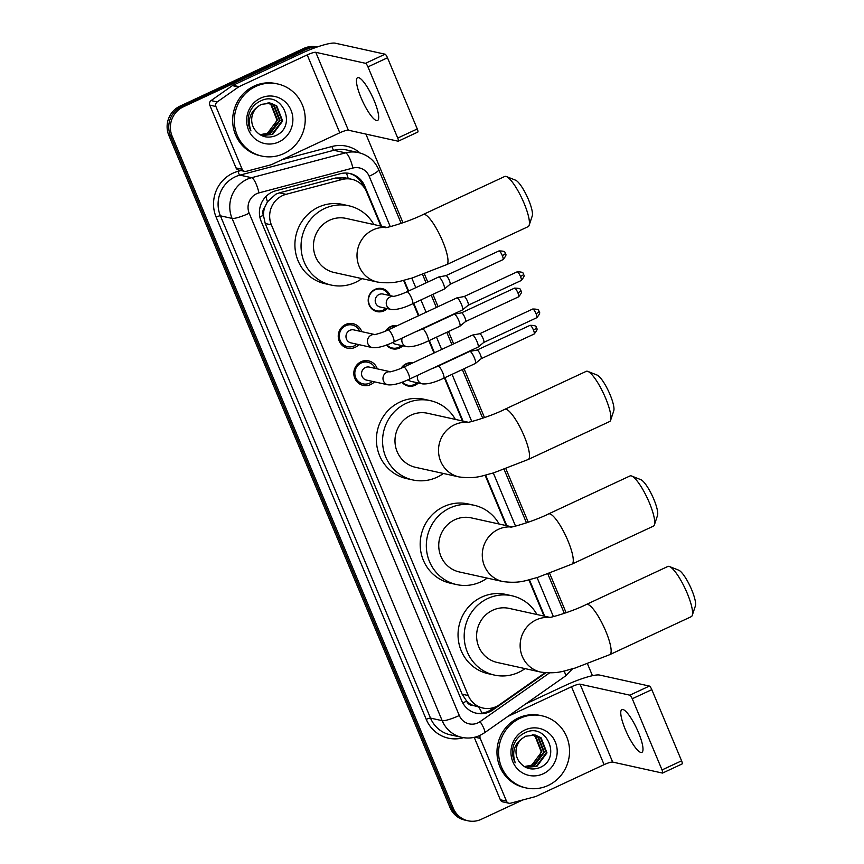 <?xml version="1.0" encoding="UTF-8"?>
<svg xmlns="http://www.w3.org/2000/svg" width="864" height="864" viewBox="0 0 864 864"><rect width="100%" height="100%" fill="white"/><g stroke="black" fill="none" stroke-linecap="round" stroke-linejoin="round"><path stroke-width="1.3" d="M401.112 368.291A11.815 11.329 -77.5 0 1 412.841 362.88M418.37 382.99A11.815 11.329 -77.5 0 1 401.965 382.234M385.549 331.085A11.815 11.329 -77.5 0 1 397.278 325.674M402.808 345.794A11.815 11.329 -77.5 0 1 386.413 345.028M387.245 308.599A11.815 11.329 -77.5 0 1 368.237 301.352A11.815 11.329 -77.5 0 1 390.118 295.618M374.425 381.834A12.571 12.053 -77.5 0 1 353.851 374.49A12.571 12.053 -77.5 0 1 377.298 368.852M358.873 344.628A12.571 12.053 -77.5 0 1 338.288 337.295A12.571 12.053 -77.5 0 1 361.735 331.657M380.894 226.098L366.552 191.808A22.151 21.244 102.5 0 0 351.788 179.291L345.362 177.876L335.448 178.027L279.374 192.856L275.886 194.141L267.419 201.809L264.762 207.274A7.387 7.085 102.5 0 0 263.38 215.309A22.151 3.726 157.3 0 1 259.816 216.907M351.788 179.291A22.151 21.244 102.5 0 0 342.101 179.496L286.027 194.324A22.151 21.244 102.5 0 0 282.506 195.61A22.151 21.244 102.5 0 0 271.393 224.867L468.277 695.552A22.151 21.244 102.5 0 0 483.041 708.07A22.151 21.244 102.5 0 0 499.511 704.689L545.044 672.754M473.18 705.499A22.151 21.244 -77.5 0 1 466.463 700.812L466.614 701.168A7.387 7.085 102.5 0 0 473.18 705.499L483.041 708.07M263.38 215.309L263.52 215.665A22.151 21.244 -77.5 0 1 264.762 207.274M263.52 215.665L265.226 223.506L462.121 694.192L466.463 700.812M544.039 616.097L528.876 579.863M506.174 525.582L485.114 475.243M462.413 420.962L444.398 377.903M433.987 353.02L428.836 340.708M418.424 315.814L413.273 303.502M408.143 291.233L403.607 280.379M522.742 799.978L481.259 819.31A22.151 21.244 -77.5 0 1 468.061 820.8L466.42 820.433A22.151 21.244 -77.5 0 1 451.656 807.916L170.489 135.767A22.151 21.244 -77.5 0 1 181.602 106.51L305.381 48.794A22.151 21.244 -77.5 0 1 317.077 47.045A22.151 21.244 -77.5 0 0 305.381 48.794L181.602 106.51A22.151 21.244 -77.5 0 0 170.489 135.767L451.656 807.916A22.151 21.244 -77.5 0 0 466.42 820.433L464.778 820.076A22.151 21.244 -77.5 0 1 450.014 807.559L168.847 135.41A22.151 21.244 -77.5 0 1 179.96 106.153L303.739 48.438A22.151 21.244 -77.5 0 1 316.948 46.948L317.185 47.002M381.542 226.238L364.716 186.041A22.151 21.244 102.5 0 0 349.952 173.524A22.151 21.244 102.5 0 0 340.276 173.729L275.789 190.782A22.151 21.244 102.5 0 0 272.257 192.056A22.151 21.244 102.5 0 0 261.144 221.314L461.7 700.747A22.151 21.244 102.5 0 0 476.464 713.264A22.151 21.244 102.5 0 0 492.934 709.895L545.789 672.818M468.061 820.8A22.151 21.244 -77.5 0 1 453.298 808.283L172.13 136.134A22.151 21.244 -77.5 0 1 183.244 106.877L307.012 49.162A22.151 21.244 -77.5 0 1 316.591 47.207M365.893 134.082L402.98 222.75M424.375 273.899L427.799 282.074M432.929 294.343L438.08 306.655M448.492 331.538L453.643 343.85M464.054 368.744L484.499 417.614M505.894 468.763L528.26 522.223M549.655 573.383L566.125 612.738M587.52 663.898L592.456 675.691M544.676 616.237L529.405 579.733M506.812 525.722L485.644 475.114M463.05 421.103L444.884 377.676M434.473 352.793L429.322 340.481M418.91 315.587L413.759 303.275M408.629 291.006L404.136 280.249M494.435 707.324L491.292 709.528A22.151 21.244 -77.5 0 1 475.643 713.07M349.132 173.362A22.151 21.244 -77.5 0 1 363.085 185.674L363.474 186.613M283.802 153.598A36.914 35.402 -77.5 0 1 261.803 156.071A36.914 35.402 -77.5 0 1 234.436 123.995A36.914 35.402 -77.5 0 1 255.722 86.454A36.914 35.402 -77.5 0 1 277.722 83.97A36.914 35.402 -77.5 0 1 305.089 116.046A36.914 35.402 -77.5 0 1 283.802 153.598M261.803 156.071L260.161 155.714A36.914 35.402 -77.5 0 1 232.794 123.638A36.914 35.402 -77.5 0 1 254.081 86.087A36.914 35.402 -77.5 0 1 276.091 83.614L277.722 83.97M260.604 98.129A24.073 23.08 -77.5 0 1 290.995 110.117A24.073 23.08 -77.5 0 1 278.921 141.912A24.073 23.08 -77.5 0 1 248.53 129.924A24.073 23.08 -77.5 0 1 260.604 98.129M274.882 135.961C298.285 127.202 282.236 89.878 260.928 100.818C255.031 103.464 251.046 107.989 248.983 114.394C247.514 120.226 248.162 125.744 250.938 130.939C247.504 120.625 249.804 112.525 257.839 106.639A16.686 15.995 -77.5 0 0 254.912 129.827C260.15 136.577 266.803 138.629 274.882 135.961M262.127 135.421L272.009 134.298L282.02 120.852L276.102 105.775L270.626 103.129M260.14 134.806L262.451 135.497L272.657 134.438L282.668 121.003L276.75 105.916L270.95 103.194L261.263 104.371L257.839 106.639M260.842 135.054L269.406 133.715L279.418 120.28L273.499 105.203L269.298 102.935M261.155 135.162L270.065 133.866L280.066 120.431L274.158 105.343L269.633 102.967M267.959 102.859L270.907 104.63L276.815 119.707L275.076 125.248A16.686 15.995 -77.5 0 1 267.106 133.207A16.686 15.995 -77.5 0 1 259.934 134.676M259.988 134.708L267.462 133.294L277.474 119.848L271.555 104.771L268.294 102.859M374.123 100.548A23.63 5.411 -115 0 0 357.577 77.684A23.63 5.411 -115 0 0 361.012 97.654A23.63 5.411 -115 0 0 377.546 120.517A23.63 5.411 -115 0 0 374.123 100.548M242.168 169.279A3.694 3.542 102.5 0 0 244.631 171.364L238.486 170.014A3.694 3.542 -77.5 0 1 236.023 167.918L242.168 169.279L215.903 106.499L209.768 105.138A3.694 3.542 -77.5 0 1 211.075 100.58L232.405 85.612A3.694 3.542 -77.5 0 1 232.945 85.298L301.061 53.536A29.538 4.968 157.3 0 1 335.308 43.2L385.074 54.194A3.694 0.842 65 0 1 387.493 57.78L367.956 66.884A3.694 0.842 -115 0 0 365.526 63.31L315.77 52.315A7.387 1.242 -22.7 0 0 307.206 54.896L239.09 86.659A3.694 3.542 102.5 0 0 238.54 86.972L217.21 101.93A3.694 3.542 102.5 0 0 215.903 106.499M236.023 167.918L209.768 105.138M244.631 171.364A3.694 3.542 102.5 0 0 246.24 171.331L271.08 164.765A3.694 3.542 102.5 0 0 271.674 164.549L339.79 132.786A7.387 1.242 -22.7 0 1 348.354 130.205L398.11 141.199A3.694 0.842 -115 0 0 398.261 141.188A3.694 0.842 -115 0 0 397.732 138.067L417.269 128.952L387.493 57.78M417.269 128.952A3.694 0.842 65 0 1 417.809 132.073A3.694 0.842 65 0 1 417.658 132.084M397.732 138.067L367.956 66.884M548.122 785.462A36.914 35.402 -77.5 0 1 526.111 787.936A36.914 35.402 -77.5 0 1 498.755 755.86A36.914 35.402 -77.5 0 1 520.031 718.319A36.914 35.402 -77.5 0 1 542.041 715.835A36.914 35.402 -77.5 0 1 569.408 747.911A36.914 35.402 -77.5 0 1 548.122 785.462M526.111 787.936L524.47 787.579A36.914 35.402 -77.5 0 1 497.113 755.503A36.914 35.402 -77.5 0 1 518.4 717.952A36.914 35.402 -77.5 0 1 540.4 715.478L542.041 715.835M524.923 729.994A24.073 23.08 -77.5 0 1 555.314 741.982A24.073 23.08 -77.5 0 1 543.229 773.777A24.073 23.08 -77.5 0 1 512.838 761.789A24.073 23.08 -77.5 0 1 524.923 729.994M539.201 767.826C562.594 759.067 546.545 721.742 525.247 732.683C519.34 735.329 515.365 739.854 513.302 746.258C511.834 752.09 512.482 757.609 515.246 762.804C511.823 752.49 514.112 744.39 522.148 738.504A16.686 15.995 -77.5 0 0 519.221 761.692C524.459 768.442 531.122 770.494 539.201 767.826M526.435 767.286L536.328 766.163L546.329 752.717L540.421 737.64L534.935 734.994M524.448 766.67L526.759 767.362L536.976 766.303L546.988 752.868L541.069 737.78L535.259 735.059L525.582 736.236L522.148 738.504M525.161 766.919L533.725 765.58L543.737 752.144L537.818 737.068L533.617 734.8M525.474 767.027L534.373 765.731L544.385 752.296L538.466 737.208L533.952 734.832M532.267 734.724L535.216 736.495L541.134 751.572L539.395 757.112A16.686 15.995 -77.5 0 1 531.414 765.072A16.686 15.995 -77.5 0 1 524.254 766.541M524.308 766.573L531.77 765.148L541.782 751.712L535.864 736.636L532.613 734.724M506.38 176.548L515.57 180.187A20.304 4.644 65 0 1 528.552 199.778A20.304 4.644 65 0 1 532.246 215.957L529.124 225.331A27.691 6.34 -115 0 0 524.081 203.267A27.691 6.34 -115 0 0 506.38 176.548A27.691 6.34 -115 0 0 504.695 176.483L423.274 214.445A27.691 6.34 65 0 1 442.649 241.24A27.691 6.34 65 0 1 446.677 264.632L528.098 226.67A27.691 6.34 -115 0 0 529.124 225.331M386.737 227.394L346.043 218.398A27.691 26.546 102.5 0 0 329.53 220.255A27.691 26.546 102.5 0 0 313.567 248.411A27.691 26.546 102.5 0 0 334.087 272.473L377.622 282.085C395.15 284.321 401.177 280.616 411.869 278.1L446.677 264.632M361.908 278.618A40.608 38.934 -77.5 0 1 355.514 282.366A40.608 38.934 -77.5 0 1 331.301 285.088A40.608 38.934 -77.5 0 1 301.201 249.804A40.608 38.934 -77.5 0 1 324.616 208.505A40.608 38.934 -77.5 0 1 348.829 205.783A40.608 38.934 -77.5 0 1 373.853 224.543M331.301 285.088L325.156 283.738A40.608 38.934 -77.5 0 1 295.067 248.454A40.608 38.934 -77.5 0 1 318.47 207.144A40.608 38.934 -77.5 0 1 342.684 204.422L348.829 205.783M587.887 371.412L597.078 375.052A20.304 4.644 65 0 1 610.06 394.643A20.304 4.644 65 0 1 613.764 410.821L610.643 420.196A27.691 6.34 -115 0 0 605.588 398.131A27.691 6.34 -115 0 0 587.887 371.412A27.691 6.34 -115 0 0 586.213 371.347L504.781 409.309A27.691 6.34 65 0 1 524.167 436.104A27.691 6.34 65 0 1 528.185 459.497L609.617 421.535A27.691 6.34 -115 0 0 610.643 420.196M468.256 422.258L427.55 413.262A27.691 26.546 102.5 0 0 411.048 415.12A27.691 26.546 102.5 0 0 395.086 443.275A27.691 26.546 102.5 0 0 415.606 467.338L459.14 476.95C476.669 479.185 482.695 475.481 493.387 472.964L528.185 459.497M443.416 473.483A40.608 38.934 -77.5 0 1 437.022 477.23A40.608 38.934 -77.5 0 1 412.819 479.952A40.608 38.934 -77.5 0 1 382.72 444.668A40.608 38.934 -77.5 0 1 406.134 403.369A40.608 38.934 -77.5 0 1 430.337 400.648A40.608 38.934 -77.5 0 1 455.36 419.407M412.819 479.952L406.674 478.602A40.608 38.934 -77.5 0 1 376.574 443.308A40.608 38.934 -77.5 0 1 399.989 402.008A40.608 38.934 -77.5 0 1 424.192 399.287L430.337 400.648M631.66 476.032L640.84 479.671A20.304 4.644 65 0 1 653.821 499.262A20.304 4.644 65 0 1 657.526 515.441L654.404 524.815A27.691 6.34 -115 0 0 649.361 502.751A27.691 6.34 -115 0 0 631.66 476.032A27.691 6.34 -115 0 0 629.975 475.956L548.543 513.929A27.691 6.34 65 0 1 567.929 540.724A27.691 6.34 65 0 1 571.946 564.116L653.378 526.154A27.691 6.34 -115 0 0 654.404 524.815M512.017 526.867L471.312 517.882A27.691 26.546 102.5 0 0 454.81 519.739A27.691 26.546 102.5 0 0 438.847 547.895A27.691 26.546 102.5 0 0 459.367 571.957L502.902 581.569C520.43 583.805 526.457 580.1 537.149 577.584L571.946 564.116M487.177 578.102A40.608 38.934 -77.5 0 1 480.794 581.85A40.608 38.934 -77.5 0 1 456.581 584.572A40.608 38.934 -77.5 0 1 426.481 549.288A40.608 38.934 -77.5 0 1 449.896 507.989A40.608 38.934 -77.5 0 1 474.098 505.256A40.608 38.934 -77.5 0 1 499.122 524.027M456.581 584.572L450.436 583.211A40.608 38.934 -77.5 0 1 420.336 547.927A40.608 38.934 -77.5 0 1 443.75 506.628A40.608 38.934 -77.5 0 1 467.953 503.906L474.098 505.256M669.514 566.546L678.704 570.186A20.304 4.644 65 0 1 691.686 589.777A20.304 4.644 65 0 1 695.39 605.956L692.269 615.33A27.691 6.34 -115 0 0 687.215 593.266A27.691 6.34 -115 0 0 669.514 566.546A27.691 6.34 -115 0 0 667.84 566.471L586.408 604.444A27.691 6.34 65 0 1 605.794 631.238A27.691 6.34 65 0 1 609.811 654.631L691.243 616.669A27.691 6.34 -115 0 0 692.269 615.33M549.882 617.382L509.177 608.396A27.691 26.546 102.5 0 0 492.674 610.254A27.691 26.546 102.5 0 0 476.712 638.41A27.691 26.546 102.5 0 0 497.232 662.472L540.767 672.084C558.295 674.32 564.311 670.615 575.014 668.099L609.811 654.631M525.042 668.617A40.608 38.934 -77.5 0 1 518.648 672.365A40.608 38.934 -77.5 0 1 494.446 675.086A40.608 38.934 -77.5 0 1 464.346 639.803A40.608 38.934 -77.5 0 1 487.76 598.504A40.608 38.934 -77.5 0 1 511.963 595.782A40.608 38.934 -77.5 0 1 536.987 614.542M494.446 675.086L488.3 673.726A40.608 38.934 -77.5 0 1 458.201 638.442A40.608 38.934 -77.5 0 1 481.615 597.143A40.608 38.934 -77.5 0 1 505.818 594.421L511.963 595.782M359.64 331.193A11.081 10.616 102.5 0 0 339.304 337.036A11.081 10.616 102.5 0 0 356.767 344.174M374.771 334.541L353.797 329.897A6.642 6.372 102.5 0 0 346 337.1A6.642 6.372 102.5 0 0 350.935 342.878L372.395 347.62A6.642 6.372 102.5 0 1 371.293 335.092A6.642 6.372 102.5 0 1 374.684 334.541M393.757 341.982A6.642 1.523 65 0 0 392.947 336.744A6.642 1.523 65 0 0 392.796 336.366A6.642 1.523 65 0 0 388.141 329.94L456.797 297.918A6.642 1.523 65 0 1 456.883 297.896A6.642 1.523 65 0 1 457.078 297.907A6.642 1.523 65 0 1 461.452 304.355A6.642 1.523 65 0 1 462.488 309.917A6.642 1.523 65 0 1 462.413 309.971L393.757 341.982C384.847 346.248 377.719 348.127 372.395 347.62M464.098 296.557A4.795 1.102 65 0 1 464.162 296.536A4.795 1.102 65 0 1 464.303 296.546A4.795 1.102 65 0 1 467.456 301.201A4.795 1.102 65 0 1 468.202 305.219A4.795 1.102 65 0 1 468.148 305.262M375.192 368.388A11.081 10.616 102.5 0 0 354.866 374.242A11.081 10.616 102.5 0 0 372.33 381.37M390.334 371.736L369.36 367.103A6.642 6.372 102.5 0 0 361.562 374.306A6.642 6.372 102.5 0 0 366.487 380.084L387.947 384.826A6.642 6.372 102.5 0 1 386.856 372.287A6.642 6.372 102.5 0 1 390.247 371.747M409.32 379.188A6.642 1.523 65 0 0 408.51 373.95A6.642 1.523 65 0 0 408.348 373.572A6.642 1.523 65 0 0 403.704 367.135L472.36 335.124A6.642 1.523 65 0 1 472.446 335.092A6.642 1.523 65 0 1 472.64 335.102A6.642 1.523 65 0 1 477.014 341.55A6.642 1.523 65 0 1 478.051 347.123A6.642 1.523 65 0 1 477.976 347.166L409.32 379.188C400.41 383.443 393.282 385.322 387.947 384.826M479.66 333.763A4.795 1.102 65 0 1 479.714 333.742A4.795 1.102 65 0 1 479.855 333.742A4.795 1.102 65 0 1 483.019 338.407A4.795 1.102 65 0 1 483.764 342.425A4.795 1.102 65 0 1 483.71 342.457L536.738 317.736C542.236 311.278 538.24 312.368 539.136 311.526A4.795 0.81 157.3 0 1 536.047 313.675A4.795 1.102 65 0 1 536.738 317.736M388.854 295.337A11.081 10.616 102.5 0 0 368.528 301.19A11.081 10.616 102.5 0 0 385.992 308.318M393.595 296.384L383.022 294.052A6.642 6.372 102.5 0 0 375.224 301.255A6.642 6.372 102.5 0 0 380.149 307.022L391.208 309.474A6.642 6.372 102.5 0 1 390.118 296.935A6.642 6.372 102.5 0 1 393.509 296.395M412.571 303.836A6.642 1.523 65 0 0 411.761 298.598A6.642 1.523 65 0 0 411.61 298.22A6.642 1.523 65 0 0 406.955 291.784L438.62 277.02A6.642 1.523 65 0 1 438.707 276.998A6.642 1.523 65 0 1 438.901 277.009A6.642 1.523 65 0 1 443.264 283.457A6.642 1.523 65 0 1 444.312 289.019A6.642 1.523 65 0 1 444.236 289.073L412.571 303.836C403.661 308.092 396.544 309.971 391.208 309.474M502.297 255.582A4.795 1.102 65 0 0 498.938 250.938L445.943 275.648A4.795 1.102 65 0 1 445.975 275.638A4.795 1.102 65 0 1 446.116 275.648A4.795 1.102 65 0 1 449.269 280.303A4.795 1.102 65 0 1 450.025 284.321A4.795 1.102 65 0 1 449.971 284.364L502.999 259.632C508.496 253.174 504.5 254.264 505.397 253.433A4.795 0.81 157.3 0 1 502.297 255.582A4.795 1.102 65 0 1 502.999 259.632M396.122 326.214A11.081 10.616 102.5 0 0 386.078 330.869M386.888 344.855A11.081 10.616 102.5 0 0 401.555 345.514M392.623 342.5A6.642 6.372 102.5 0 0 395.712 344.228L406.771 346.669A6.642 6.372 102.5 0 1 402.192 338.051M428.134 341.032A6.642 1.523 65 0 0 427.324 335.794A6.642 1.523 65 0 0 427.172 335.416A6.642 1.523 65 0 0 422.518 328.99L454.183 314.226A6.642 1.523 65 0 1 454.27 314.194A6.642 1.523 65 0 1 454.464 314.204A6.642 1.523 65 0 1 458.827 320.652A6.642 1.523 65 0 1 459.875 326.225A6.642 1.523 65 0 1 459.799 326.268L428.134 341.032C419.224 345.298 412.106 347.177 406.771 346.669M461.473 312.865A4.795 1.102 65 0 1 461.538 312.844A4.795 1.102 65 0 1 461.678 312.844A4.795 1.102 65 0 1 464.832 317.509A4.795 1.102 65 0 1 465.588 321.527A4.795 1.102 65 0 1 465.534 321.559L518.562 296.838C524.059 290.38 520.063 291.47 520.96 290.628A4.795 0.81 157.3 0 1 517.86 292.777A4.795 1.102 65 0 1 518.562 296.838M411.685 363.42A11.081 10.616 102.5 0 0 401.63 368.064M402.451 382.05A11.081 10.616 102.5 0 0 417.107 382.72M408.186 379.706A6.642 6.372 102.5 0 0 411.275 381.424L422.334 383.864A6.642 6.372 102.5 0 1 417.755 375.246M443.696 378.238A6.642 1.523 65 0 0 442.886 373A6.642 1.523 65 0 0 442.735 372.622A6.642 1.523 65 0 0 438.08 366.185L469.735 351.421A6.642 1.523 65 0 1 469.822 351.4A6.642 1.523 65 0 1 470.016 351.4A6.642 1.523 65 0 1 474.39 357.858A6.642 1.523 65 0 1 475.438 363.42A6.642 1.523 65 0 1 475.362 363.474L443.696 378.238C434.786 382.493 427.669 384.372 422.334 383.864M477.036 350.06A4.795 1.102 65 0 1 477.101 350.039A4.795 1.102 65 0 1 477.241 350.05A4.795 1.102 65 0 1 480.395 354.704A4.795 1.102 65 0 1 481.151 358.722A4.795 1.102 65 0 1 481.086 358.765M638.431 732.413A23.63 5.411 -115 0 0 621.896 709.549A23.63 5.411 -115 0 0 625.331 729.518A23.63 5.411 -115 0 0 641.866 752.382A23.63 5.411 -115 0 0 638.431 732.413M506.488 801.144A3.694 3.542 102.5 0 0 508.95 803.228L502.805 801.878A3.694 3.542 -77.5 0 1 500.342 799.783L506.488 801.144L480.222 738.364L474.898 737.186M500.342 799.783L474.217 737.348M525.69 703.912L565.38 685.4A29.538 4.968 157.3 0 1 599.627 675.065L649.382 686.059A3.694 0.842 65 0 1 651.812 689.645L632.264 698.749A3.694 0.842 -115 0 0 629.845 695.174L580.079 684.18A7.387 1.242 -22.7 0 0 571.514 686.761L507.73 716.504M508.95 803.228A3.694 3.542 102.5 0 0 510.559 803.196L535.399 796.63A3.694 3.542 102.5 0 0 535.982 796.414L604.098 764.651A7.387 1.242 -22.7 0 1 612.662 762.07L662.429 773.064A3.694 0.842 -115 0 0 662.58 773.053A3.694 0.842 -115 0 0 662.04 769.932L681.588 760.817L651.812 689.645M681.588 760.817A3.694 0.842 65 0 1 682.128 763.938A3.694 0.842 65 0 1 681.966 763.949M662.04 769.932L632.264 698.749M480.308 735.242A3.694 3.542 102.5 0 0 480.222 738.364M279.374 192.856L286.027 194.324M482.058 713.189A22.151 4.342 -125 0 0 478.829 707.13M348.224 178.502A22.151 5.638 -104.8 0 0 346.41 173.059M267.419 201.809A22.151 5.638 -104.8 0 0 265.842 196.636M466.614 701.168A22.151 3.726 157.3 0 1 462.737 702.896M265.226 223.506L271.393 224.867M335.448 178.027L342.101 179.496M462.121 694.192L468.277 695.552M450.014 807.559L453.298 808.283M168.847 135.41L172.13 136.134M179.96 106.153L183.244 106.877M303.739 48.438L307.012 49.162M390.269 226.638L369.187 176.256A14.764 14.159 102.5 0 0 352.89 168.048L258.962 192.888A14.764 14.159 102.5 0 0 256.619 193.73A14.764 14.159 102.5 0 0 249.199 213.235L459.302 715.511A14.764 14.159 102.5 0 0 477.954 722.866A14.764 14.159 102.5 0 0 480.125 721.602L549.515 672.937M459.302 715.511A14.764 2.484 -22.7 0 1 442.184 720.673L232.081 218.408A29.538 28.318 -77.5 0 1 246.899 179.399A29.538 28.318 -77.5 0 1 251.597 177.703L239.922 175.122A29.538 28.318 102.5 0 0 235.224 176.818A29.538 28.318 102.5 0 0 220.406 215.827L430.51 718.103A29.538 28.318 102.5 0 0 450.198 734.789L461.873 737.37A29.538 28.318 -77.5 0 1 442.184 720.673L430.51 718.103A3.694 0.616 157.3 0 0 426.233 719.388L216.13 217.123A3.694 0.616 157.3 0 1 220.406 215.827L232.081 218.408A14.764 2.484 -22.7 0 0 249.199 213.235M461.873 737.37C468.158 738.698 474.228 738.018 480.103 735.34L484.51 732.791A14.764 2.894 -125 0 0 480.125 721.602M216.13 217.123A33.232 31.86 -77.5 0 1 232.805 173.243A33.232 31.86 -77.5 0 1 238.086 171.32L240.97 170.554M282.118 159.678L332.014 146.491A33.232 31.86 -77.5 0 1 360.072 152.993M463.525 737.683A33.232 31.86 -77.5 0 1 426.233 719.388M258.962 192.888A14.764 3.758 -104.8 0 0 251.597 177.703L345.524 152.863L333.85 150.282L239.922 175.122A3.694 0.94 75.2 0 1 238.086 171.32M352.89 168.048A14.764 3.758 -104.8 0 0 345.524 152.863A29.538 28.318 -77.5 0 1 358.441 152.582L346.766 150.001A29.538 28.318 102.5 0 0 333.85 150.282A3.694 0.94 75.2 0 1 332.014 146.491M553.403 616.637L537.084 577.606M515.538 526.111L493.312 472.986M471.776 421.502L452.056 374.339M441.644 349.445L436.493 337.133M426.082 312.25L420.93 299.938M415.8 287.669L411.804 278.122M484.51 732.791L565.175 676.22A14.764 2.894 -125 0 0 564.127 670.993M369.187 176.256A14.764 2.484 -22.7 0 0 378.713 169.646C374.695 160.639 367.934 154.948 358.441 152.582M363.085 185.674L364.716 186.041M491.292 709.528L492.934 709.895M348.354 130.205L315.77 52.315M339.79 132.786L307.206 54.896M232.945 85.298L239.09 86.659M365.526 63.31L385.074 54.194M238.54 86.972L232.405 85.612M211.075 100.58L217.21 101.93M386.078 227.491A27.691 26.546 102.5 0 0 373.064 229.878A27.691 26.546 102.5 0 0 359.176 266.447A27.691 26.546 102.5 0 0 377.622 282.085M467.597 422.356A27.691 26.546 102.5 0 0 454.583 424.732A27.691 26.546 102.5 0 0 440.683 461.311A27.691 26.546 102.5 0 0 459.14 476.95M511.358 526.975A27.691 26.546 102.5 0 0 498.344 529.351A27.691 26.546 102.5 0 0 484.445 565.92A27.691 26.546 102.5 0 0 502.902 581.569M549.223 617.49A27.691 26.546 102.5 0 0 536.209 619.866A27.691 26.546 102.5 0 0 522.31 656.446A27.691 26.546 102.5 0 0 540.767 672.084M521.176 280.53C526.673 274.072 522.677 275.162 523.573 274.331C522.299 274.266 525.722 271.825 517.126 271.836A4.795 1.102 65 0 1 520.484 276.48A4.795 1.102 65 0 1 521.176 280.53L468.18 305.24M523.573 274.331A4.795 0.81 157.3 0 1 520.484 276.48M539.136 311.526C537.851 311.472 541.285 309.02 532.688 309.031A4.795 1.102 65 0 1 536.047 313.675M520.96 290.628C519.674 290.574 523.098 288.122 514.501 288.133A4.795 1.102 65 0 1 517.86 292.777M534.114 334.033C539.611 327.575 535.615 328.666 536.522 327.834C535.237 327.769 538.661 325.328 530.064 325.339A4.795 1.102 65 0 1 533.423 329.983A4.795 1.102 65 0 1 534.114 334.033L481.118 358.744L475.438 363.42M536.522 327.834A4.795 0.81 157.3 0 1 533.423 329.983M612.662 762.07L580.079 684.18M604.098 764.651L571.514 686.761M629.845 695.174L649.382 686.059M565.175 676.22L572.497 668.844M564.332 613.364L547.873 574.031M526.468 522.85L504.112 469.411M482.706 418.23L462.337 369.544M451.926 344.65L446.774 332.338M436.363 307.454L431.212 295.142M426.082 282.874L422.593 274.547M401.188 223.366L378.713 169.646M398.261 141.188L417.809 132.073M423.274 214.445C407.754 222.242 384.61 228.485 385.43 227.578M504.781 409.309C489.262 417.107 466.117 423.349 466.938 422.442M548.543 513.929C533.023 521.716 509.879 527.958 510.7 527.062M586.408 604.444C570.888 612.241 547.744 618.473 548.564 617.576M347.522 346.658L342.371 345.524M464.162 296.536L456.883 297.896M352.296 325.037L347.144 323.892M388.141 329.94C379.966 333.871 372.276 335.113 374.555 334.552L375.257 334.638M468.202 305.219L462.488 309.917M517.126 271.836L464.13 296.546M363.074 383.864L357.923 382.72M479.714 333.742L472.446 335.092M367.859 362.232L362.707 361.098M403.704 367.135C395.528 371.066 387.839 372.308 390.118 371.758L390.82 371.844M483.764 342.425L478.051 347.123M532.688 309.031L479.682 333.742M498.938 250.938C507.535 250.927 504.112 253.368 505.397 253.433M376.736 310.813L373.302 310.046M406.955 291.784C398.79 295.715 391.09 296.957 393.379 296.406L394.081 296.492M445.975 275.638L438.707 276.998M381.521 289.181L378.076 288.425M450.025 284.321L444.312 289.019M392.299 348.008L388.865 347.252M422.518 328.99L415.4 331.895M461.538 312.844L454.27 314.194M396.187 326.182L393.638 325.62M465.588 321.527L459.875 326.225M514.501 288.133L461.506 312.844M407.862 385.214L404.417 384.448M438.08 366.185L430.963 369.09M530.064 325.339L477.068 350.05L469.822 351.4M411.75 363.388L409.201 362.815M662.58 773.053L682.128 763.938"/></g></svg>

